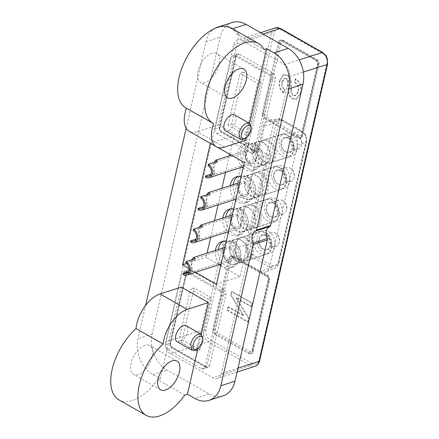 <?xml version="1.0" encoding="UTF-8"?>
<svg xmlns="http://www.w3.org/2000/svg" width="439" height="439" viewBox="0 0 439 439"><rect width="100%" height="100%" fill="white"/><g stroke="black" fill="none" stroke-linecap="round" stroke-linejoin="round"><path stroke-width="0.33" stroke-dasharray="2.19 1.65" d="M220.79 265.326A13.774 10.168 -107.8 0 0 223.067 266.994A13.774 10.168 -107.8 0 0 230.063 267.944A13.774 10.168 -107.8 0 0 236.391 256.25A13.774 10.168 -107.8 0 0 228.642 242.657A13.774 10.168 -107.8 0 0 226.217 241.648M218.364 249.517A13.774 10.168 -107.8 0 0 226.014 266.05A13.774 10.168 -107.8 0 0 233.016 266.994A13.774 10.168 -107.8 0 0 239.337 255.306A13.774 10.168 -107.8 0 0 231.589 241.713A13.774 10.168 -107.8 0 0 224.592 240.77A13.774 10.168 -107.8 0 0 223.166 241.395M235.655 200.431A13.774 10.168 -107.8 0 0 237.933 202.099A13.774 10.168 -107.8 0 0 244.929 203.043A13.774 10.168 -107.8 0 0 251.251 191.355A13.774 10.168 -107.8 0 0 243.508 177.762A13.774 10.168 -107.8 0 0 241.077 176.752M233.23 184.621A13.774 10.168 -107.8 0 0 240.879 201.15A13.774 10.168 -107.8 0 0 247.876 202.099A13.774 10.168 -107.8 0 0 254.197 190.405A13.774 10.168 -107.8 0 0 246.455 176.813A13.774 10.168 -107.8 0 0 239.458 175.869A13.774 10.168 -107.8 0 0 238.031 176.494M243.085 167.983A13.774 10.168 -107.8 0 0 245.363 169.652A13.774 10.168 -107.8 0 0 252.359 170.595A13.774 10.168 -107.8 0 0 258.686 158.907A13.774 10.168 -107.8 0 0 250.938 145.314A13.774 10.168 -107.8 0 0 243.941 144.365A13.774 10.168 -107.8 0 0 237.636 153.869A13.774 10.168 -107.8 0 0 242.207 167.105M248.309 168.702A13.774 10.168 -107.8 0 0 255.311 169.646A13.774 10.168 -107.8 0 0 261.633 157.958A13.774 10.168 -107.8 0 0 253.885 144.365A13.774 10.168 -107.8 0 0 246.888 143.421A13.774 10.168 -107.8 0 0 240.567 155.11A13.774 10.168 -107.8 0 0 248.309 168.702M228.225 232.879A13.774 10.168 -107.8 0 0 230.502 234.547A13.774 10.168 -107.8 0 0 237.499 235.491A13.774 10.168 -107.8 0 0 243.821 223.802A13.774 10.168 -107.8 0 0 236.072 210.21A13.774 10.168 -107.8 0 0 233.647 209.2M225.8 217.069A13.774 10.168 -107.8 0 0 233.449 233.603A13.774 10.168 -107.8 0 0 240.446 234.547A13.774 10.168 -107.8 0 0 246.767 222.858A13.774 10.168 -107.8 0 0 239.025 209.266A13.774 10.168 -107.8 0 0 232.022 208.316A13.774 10.168 -107.8 0 0 230.601 208.942M184.814 395.078L157.65 379.631A45.908 24.129 -60.4 0 1 132.348 400.527A45.908 24.129 -60.4 0 1 118.936 399.874M193.017 259.356L191.541 265.568L192.617 270.309L188.578 271.604M229.992 248.688A5.877 4.341 72.2 0 1 233.296 254.488A5.877 4.341 72.2 0 1 230.601 259.476A5.877 4.341 72.2 0 1 227.616 259.07A5.877 4.341 72.2 0 1 224.307 253.276A5.877 4.341 72.2 0 1 227.007 248.287A5.877 4.341 72.2 0 1 229.992 248.688M185.779 262.884L194.993 259.926L194.038 259.032M191.761 259.762L191.086 267.23L192.32 271.609L183.101 274.567M230.288 247.393A7.348 5.427 -107.8 0 0 226.557 246.888A7.348 5.427 -107.8 0 0 223.188 253.122A7.348 5.427 -107.8 0 0 227.314 260.371A7.348 5.427 -107.8 0 0 231.051 260.876A7.348 5.427 -107.8 0 0 234.421 254.642A7.348 5.427 -107.8 0 0 230.288 247.393M215.313 162.013L213.837 168.219L214.912 172.961L210.874 174.261M252.288 151.345A5.877 4.341 72.2 0 1 255.591 157.14A5.877 4.341 72.2 0 1 252.897 162.128A5.877 4.341 72.2 0 1 249.912 161.728A5.877 4.341 72.2 0 1 246.603 155.927A5.877 4.341 72.2 0 1 249.303 150.939A5.877 4.341 72.2 0 1 252.288 151.345M208.075 165.536L217.289 162.578L216.328 161.684M214.056 162.414L213.376 169.882L214.616 174.261L205.397 177.219M252.584 150.045A7.348 5.427 -107.8 0 0 248.853 149.54A7.348 5.427 -107.8 0 0 245.483 155.774A7.348 5.427 -107.8 0 0 249.61 163.023A7.348 5.427 -107.8 0 0 253.341 163.527A7.348 5.427 -107.8 0 0 256.716 157.294A7.348 5.427 -107.8 0 0 252.584 150.045M207.883 194.461L206.407 200.667L207.477 205.414L203.444 206.709M244.858 183.793A5.877 4.341 72.2 0 1 248.161 189.593A5.877 4.341 72.2 0 1 245.461 194.581A5.877 4.341 72.2 0 1 242.476 194.175A5.877 4.341 72.2 0 1 239.173 188.375A5.877 4.341 72.2 0 1 241.873 183.387A5.877 4.341 72.2 0 1 244.858 183.793M200.639 197.989L209.858 195.026L208.898 194.131M206.626 194.861L205.946 202.335L207.181 206.709L197.967 209.666M245.154 182.492A7.348 5.427 -107.8 0 0 241.423 181.987A7.348 5.427 -107.8 0 0 238.048 188.227A7.348 5.427 -107.8 0 0 242.18 195.476A7.348 5.427 -107.8 0 0 245.911 195.975A7.348 5.427 -107.8 0 0 249.286 189.741A7.348 5.427 -107.8 0 0 245.154 182.492M200.447 226.908L198.971 233.12L200.047 237.861L196.008 239.156M237.422 216.24A5.877 4.341 72.2 0 1 240.731 222.041A5.877 4.341 72.2 0 1 238.031 227.029A5.877 4.341 72.2 0 1 235.046 226.623A5.877 4.341 72.2 0 1 231.743 220.822A5.877 4.341 72.2 0 1 234.437 215.834A5.877 4.341 72.2 0 1 237.422 216.24M193.209 230.437L202.423 227.479L201.468 226.584M199.196 227.309L198.516 234.783L199.75 239.156L190.537 242.119M237.724 214.94A7.348 5.427 -107.8 0 0 233.987 214.441A7.348 5.427 -107.8 0 0 230.618 220.674A7.348 5.427 -107.8 0 0 234.75 227.923A7.348 5.427 -107.8 0 0 238.481 228.428A7.348 5.427 -107.8 0 0 241.851 222.189A7.348 5.427 -107.8 0 0 237.724 214.94M236.467 297.889L251.668 306.537L252.452 303.102L232.083 291.512L231.249 295.14L243.782 315.449L228.582 306.806L227.792 310.236L248.161 321.825L248.995 318.198L236.467 297.889L235.875 298.076L251.075 306.724L251.668 306.537M292.769 98.528L296.649 99.022L300.836 93.128C302.268 87.098 300.611 82.312 295.859 78.779L295.074 82.208C298.18 84.529 299.327 87.674 298.52 91.641L295.941 95.45L293.696 95.175C292.347 94.27 291.628 92.887 291.54 91.021L291.222 81.259C290.859 78.499 289.663 76.463 287.644 75.162L284.028 74.69L280.131 80.436C278.853 85.55 280.164 89.699 284.071 92.876L284.856 89.446C282.453 87.504 281.651 84.99 282.447 81.906L284.812 78.23L286.667 78.488L288.269 80.381L288.813 91.504C289.12 94.687 290.442 97.03 292.769 98.528L292.182 98.72L296.056 99.214L300.249 93.32L300.836 93.128M230.283 185.565A13.774 10.168 -107.8 0 0 234.772 199.553M222.853 218.013A13.774 10.168 -107.8 0 0 227.342 232.001M215.417 250.466A13.774 10.168 -107.8 0 0 219.912 264.454M229.712 154.221L233.965 135.656L267.911 154.967L244.331 162.54M220.718 265.655L240.045 276.652L267.911 154.967M219.072 264.722L206.094 257.336L207.054 253.149M229.35 155.801L225.536 172.456M221.914 188.249L218.101 204.903M214.484 220.702L210.671 237.356M282.595 200.535A7.348 5.427 -107.8 0 0 282.173 200.316A7.348 5.427 -107.8 0 0 278.864 200.03A7.348 5.427 -107.8 0 0 275.494 206.264A7.348 5.427 -107.8 0 0 279.627 213.513A7.348 5.427 -107.8 0 0 283.358 214.018A7.348 5.427 -107.8 0 0 285.882 211.861A7.348 5.427 -107.8 0 0 282.595 200.535M273.684 203.4A7.348 5.427 -107.8 0 0 269.952 202.895A7.348 5.427 -107.8 0 0 266.577 209.129A7.348 5.427 -107.8 0 0 270.709 216.378A7.348 5.427 -107.8 0 0 274.441 216.882A7.348 5.427 -107.8 0 0 277.816 210.649A7.348 5.427 -107.8 0 0 273.684 203.4M254.532 205.94A11.754 8.681 72.2 0 1 261.101 217.014A11.754 8.681 72.2 0 1 256.486 227.226A11.754 8.681 72.2 0 1 255.745 227.512A11.754 8.681 72.2 0 1 249.775 226.705A11.754 8.681 72.2 0 1 243.162 215.11A11.754 8.681 72.2 0 1 248.562 205.134A11.754 8.681 72.2 0 1 249.33 204.936A11.754 8.681 72.2 0 1 254.532 205.94M248.32 227.32A11.935 8.813 72.2 0 1 241.609 215.544A11.935 8.813 72.2 0 1 247.086 205.414A11.935 8.813 72.2 0 1 247.87 205.211A11.935 8.813 72.2 0 1 253.155 206.231A11.935 8.813 72.2 0 1 259.828 217.481A11.935 8.813 72.2 0 1 255.136 227.846A11.935 8.813 72.2 0 1 254.384 228.143A11.935 8.813 72.2 0 1 248.32 227.32M275.791 198.96A11.935 8.813 -107.8 0 0 269.727 198.143A11.935 8.813 -107.8 0 0 264.245 208.273A11.935 8.813 -107.8 0 0 270.962 220.054A11.935 8.813 -107.8 0 0 277.025 220.872A11.935 8.813 -107.8 0 0 282.502 210.742A11.935 8.813 -107.8 0 0 275.791 198.96M278.392 187.607A11.935 8.813 -107.8 0 0 284.456 188.424A11.935 8.813 -107.8 0 0 289.932 178.294A11.935 8.813 -107.8 0 0 283.221 166.513A11.935 8.813 -107.8 0 0 277.157 165.695A11.935 8.813 -107.8 0 0 271.681 175.825A11.935 8.813 -107.8 0 0 278.392 187.607M285.822 155.159A11.935 8.813 -107.8 0 0 291.886 155.977A11.935 8.813 -107.8 0 0 297.368 145.847A11.935 8.813 -107.8 0 0 290.651 134.065A11.935 8.813 -107.8 0 0 284.587 133.247A11.935 8.813 -107.8 0 0 279.111 143.377A11.935 8.813 -107.8 0 0 285.822 155.159M263.526 252.502A11.935 8.813 -107.8 0 0 269.59 253.325A11.935 8.813 -107.8 0 0 275.072 243.19A11.935 8.813 -107.8 0 0 268.361 231.413A11.935 8.813 -107.8 0 0 262.292 230.59A11.935 8.813 -107.8 0 0 256.815 240.726A11.935 8.813 -107.8 0 0 263.526 252.502M306.038 140.985A1.838 0.774 -167.1 0 1 306.647 141.77A1.838 0.774 -167.1 0 1 306.279 142.11L297.39 145.507L269.519 267.192L278.408 263.795A1.838 0.774 12.9 0 0 278.776 263.455A1.838 0.774 12.9 0 0 278.167 262.665A6.525 4.818 72.2 0 1 272.021 265.688L251.651 254.099A6.525 4.818 72.2 0 1 248.145 245.588L276.016 123.902A6.525 4.818 72.2 0 1 282.162 120.884L302.531 132.468A6.525 4.818 72.2 0 1 306.038 140.985L278.167 262.665M248.145 245.588A1.838 0.774 12.9 0 0 245.675 245.171L235.567 247.876A9.181 6.783 -107.8 0 0 240.501 259.85L260.87 271.439A9.181 6.783 -107.8 0 0 265.924 271.928A9.181 6.783 -107.8 0 0 269.519 267.192M235.567 247.876L263.438 126.191L273.546 123.491L245.675 245.171A8.363 6.173 -107.8 0 0 250.164 256.074L270.534 267.664A8.363 6.173 -107.8 0 0 275.138 268.108A8.363 6.173 -107.8 0 0 278.408 263.795L306.279 142.11A8.363 6.173 -107.8 0 0 301.791 131.206L281.415 119.622A8.363 6.173 -107.8 0 0 277.53 118.947A8.363 6.173 -107.8 0 0 273.546 123.491A1.838 0.774 -167.1 0 1 276.016 123.902M297.39 145.507A9.181 6.783 -107.8 0 0 292.456 133.533L272.087 121.943A9.181 6.783 -107.8 0 0 267.817 121.202A9.181 6.783 -107.8 0 0 263.438 126.191M301.116 137.648A3.671 2.711 -107.8 0 0 302.707 135.695L319.054 64.308L317.88 64.687L301.527 136.074A3.671 2.711 72.2 0 1 299.936 138.027L301.116 137.648A3.671 2.711 -107.8 0 1 299.25 137.396L292.456 133.533L301.791 131.206A1.838 0.966 -60.4 0 1 302.262 131.256A1.838 0.966 -60.4 0 1 302.531 132.468M319.054 64.308A3.671 2.711 -107.8 0 0 317.084 59.517L283.133 40.201A3.671 2.711 -107.8 0 0 281.267 39.949A3.671 2.711 -107.8 0 0 279.676 41.903L263.323 113.289A3.671 2.711 -107.8 0 0 265.299 118.08L272.087 121.943L281.415 119.622A1.838 0.966 119.6 0 1 281.887 119.666L302.262 131.256L305.16 134.043L306.373 136.6L306.647 141.77L278.776 263.455C278.145 265.82 276.932 267.373 275.138 268.108L265.924 271.928M233.713 255.986L232.533 256.365A3.671 2.711 -107.8 0 0 230.667 256.113A3.671 2.711 -107.8 0 0 229.07 258.066L230.25 257.688A3.671 2.711 -107.8 0 1 231.847 255.734A3.671 2.711 -107.8 0 1 233.713 255.986L240.501 259.85L250.164 256.074A1.838 0.966 119.6 0 0 251.651 254.099M230.25 257.688L213.903 329.074A3.671 2.711 -107.8 0 0 215.873 333.865L249.824 353.181A3.671 2.711 -107.8 0 0 251.69 353.433A3.671 2.711 -107.8 0 0 253.287 351.48L269.634 280.093A3.671 2.711 -107.8 0 0 267.664 275.302L260.87 271.439L270.534 267.664A1.838 0.966 -60.4 0 0 272.021 265.688M289.411 76.567L221.41 373.474A9.181 6.783 72.2 0 1 217.426 378.352A9.181 6.783 72.2 0 1 212.761 377.721L170.661 353.774A9.181 6.783 72.2 0 1 165.733 341.8L233.729 44.893A9.181 6.783 72.2 0 1 237.713 40.009A9.181 6.783 72.2 0 1 242.377 40.64L284.477 64.593A9.181 6.783 72.2 0 1 289.411 76.567L303.322 72.1M232.099 22.526A27.547 20.342 -107.8 0 0 220.153 37.167L152.152 334.074A27.547 20.342 -107.8 0 0 166.946 370L209.046 393.948A27.547 20.342 -107.8 0 0 223.039 395.841M249.467 123.364L246.147 137.868M222.771 26.34A27.547 20.342 72.2 0 1 231.946 28.958L239.414 33.21L218.419 124.879L245.582 140.326M186.163 128.32L206.001 41.71A27.547 20.342 72.2 0 1 214.616 28.606M181.263 287.122L160.268 378.791L152.799 374.538A27.547 20.342 72.2 0 1 138 338.617L145.589 305.484M201.161 334.282L197.841 348.786M210.352 143.355L217.59 147.328M195.487 272.29L189.083 268.646M160.268 378.791L157.65 379.631M231.227 28.025A45.908 24.129 -60.4 0 1 236.802 34.05L239.414 33.21M236.802 34.05L263.96 49.497M225.394 130.784A9.181 4.824 119.6 0 0 228.077 130.915A9.181 4.824 119.6 0 0 235.156 123.063A9.181 4.824 119.6 0 0 234.475 114.826M218.419 124.879L197.199 131.689A27.547 14.476 -60.4 0 1 189.154 131.299M186.498 108.219A27.547 14.476 -60.4 0 1 186.509 108.197A45.908 24.129 -60.4 0 1 185.823 107.835M211.872 53.328A16.528 8.687 119.6 0 0 199.13 67.469A16.528 8.687 119.6 0 0 200.354 82.296A16.528 8.687 119.6 0 0 205.183 82.532A16.528 8.687 119.6 0 0 217.92 68.385A16.528 8.687 119.6 0 0 216.696 53.563A16.528 8.687 119.6 0 0 211.872 53.328M186.509 108.197L213.667 123.644M251.026 126.503L250.768 129.412L248.117 135.174L243.892 139.053M144.985 345.367A16.528 8.687 119.6 0 0 132.243 359.508A16.528 8.687 119.6 0 0 133.467 374.335A16.528 8.687 119.6 0 0 138.296 374.571A16.528 8.687 119.6 0 0 151.038 360.43A16.528 8.687 119.6 0 0 149.814 345.603A16.528 8.687 119.6 0 0 144.985 345.367M177.087 341.701A9.181 4.824 119.6 0 0 179.77 341.833A9.181 4.824 119.6 0 0 186.849 333.98A9.181 4.824 119.6 0 0 186.169 325.743M202.719 337.421L202.461 340.329L199.811 346.091L195.585 349.971M186.712 263.559L206.094 257.336M233.965 135.656L210.38 143.224M240.045 276.652L216.465 284.225M233.339 257.611A1.838 0.966 119.6 0 0 233.071 256.392A1.838 0.966 119.6 0 0 232.533 256.365L266.484 275.681A3.671 2.711 72.2 0 1 268.454 280.472L252.107 351.858A1.838 0.774 12.9 0 0 252.54 351.496A1.838 0.774 12.9 0 0 251.926 350.706A1.838 1.355 72.2 0 1 250.197 351.557L216.246 332.241A1.838 1.355 72.2 0 1 215.258 329.848L231.611 258.461A1.838 1.355 72.2 0 1 233.339 257.611L267.291 276.927A1.838 1.355 72.2 0 1 268.278 279.319L251.926 350.706M213.903 329.074L212.723 329.453L229.07 258.066A1.838 0.774 -167.1 0 1 231.611 258.461M215.258 329.848A1.838 0.774 12.9 0 0 212.723 329.453A3.671 2.711 -107.8 0 0 214.698 334.244A1.838 0.966 119.6 0 0 216.246 332.241M249.824 353.181L248.644 353.56L214.698 334.244L215.873 333.865M250.197 351.557A1.838 0.966 -60.4 0 1 248.644 353.56A3.671 2.711 -107.8 0 0 250.515 353.812A3.671 2.711 -107.8 0 0 252.107 351.858L253.287 351.48M302.707 135.695L301.527 136.074A1.838 0.774 12.9 0 0 301.961 135.711C301.928 136.513 301.253 137.286 299.936 138.027A3.671 2.711 72.2 0 1 298.07 137.775L264.119 118.459L265.299 118.08M317.699 63.534A1.838 0.774 -167.1 0 1 318.308 64.324A1.838 0.774 -167.1 0 1 317.88 64.687A3.671 2.711 -107.8 0 0 315.904 59.896A1.838 0.966 -60.4 0 1 316.442 59.923A1.838 0.966 -60.4 0 1 316.711 61.142A1.838 1.355 72.2 0 1 317.699 63.534L301.346 134.921A1.838 1.355 72.2 0 1 299.617 135.772L265.666 116.456A1.838 1.355 72.2 0 1 264.684 114.063L281.031 42.676A1.838 1.355 72.2 0 1 282.76 41.826L316.711 61.142M283.133 40.201L281.953 40.58L315.904 59.896L317.084 59.517M282.76 41.826A1.838 0.966 119.6 0 0 282.491 40.607A1.838 0.966 119.6 0 0 281.953 40.58A3.671 2.711 -107.8 0 0 280.087 40.328A3.671 2.711 -107.8 0 0 278.496 42.281A1.838 0.774 -167.1 0 1 281.031 42.676M263.323 113.289L262.143 113.668L278.496 42.281L279.676 41.903M264.684 114.063A1.838 0.774 12.9 0 0 262.143 113.668A3.671 2.711 -107.8 0 0 264.119 118.459A1.838 0.966 119.6 0 0 265.666 116.456M255.756 194.872A11.935 8.813 72.2 0 1 249.039 183.096A11.935 8.813 72.2 0 1 254.521 172.961A11.935 8.813 72.2 0 1 255.3 172.763A11.935 8.813 72.2 0 1 260.585 173.784A11.935 8.813 72.2 0 1 267.258 185.028A11.935 8.813 72.2 0 1 262.566 195.399A11.935 8.813 72.2 0 1 261.82 195.695A11.935 8.813 72.2 0 1 255.756 194.872M257.205 194.257A11.754 8.681 72.2 0 1 250.598 182.657A11.754 8.681 72.2 0 1 255.992 172.681A11.754 8.681 72.2 0 1 256.76 172.489A11.754 8.681 72.2 0 1 261.962 173.487A11.754 8.681 72.2 0 1 268.531 184.567A11.754 8.681 72.2 0 1 263.916 194.773A11.754 8.681 72.2 0 1 263.175 195.064A11.754 8.681 72.2 0 1 257.205 194.257M281.114 170.947A7.348 5.427 -107.8 0 0 277.382 170.442A7.348 5.427 -107.8 0 0 274.007 176.681A7.348 5.427 -107.8 0 0 278.139 183.93A7.348 5.427 -107.8 0 0 281.871 184.435A7.348 5.427 -107.8 0 0 285.246 178.196A7.348 5.427 -107.8 0 0 281.114 170.947M287.057 181.066A7.348 5.427 -107.8 0 0 290.788 181.57A7.348 5.427 -107.8 0 0 293.312 179.414A7.348 5.427 -107.8 0 0 290.031 168.088A7.348 5.427 -107.8 0 0 289.603 167.868A7.348 5.427 -107.8 0 0 286.299 167.583A7.348 5.427 -107.8 0 0 282.925 173.817A7.348 5.427 -107.8 0 0 287.057 181.066M263.186 162.425A11.935 8.813 72.2 0 1 256.475 150.643A11.935 8.813 72.2 0 1 261.951 140.513A11.935 8.813 72.2 0 1 262.731 140.315A11.935 8.813 72.2 0 1 268.015 141.331A11.935 8.813 72.2 0 1 274.688 152.58A11.935 8.813 72.2 0 1 270.001 162.951A11.935 8.813 72.2 0 1 269.25 163.242A11.935 8.813 72.2 0 1 263.186 162.425M264.635 161.81A11.754 8.681 72.2 0 1 258.028 150.209A11.754 8.681 72.2 0 1 263.422 140.233A11.754 8.681 72.2 0 1 264.19 140.041A11.754 8.681 72.2 0 1 269.392 141.04A11.754 8.681 72.2 0 1 275.966 152.113A11.754 8.681 72.2 0 1 271.346 162.326A11.754 8.681 72.2 0 1 270.611 162.617A11.754 8.681 72.2 0 1 264.635 161.81M288.544 138.499A7.348 5.427 -107.8 0 0 284.812 137.994A7.348 5.427 -107.8 0 0 281.443 144.228A7.348 5.427 -107.8 0 0 285.575 151.477A7.348 5.427 -107.8 0 0 289.306 151.982A7.348 5.427 -107.8 0 0 292.676 145.748A7.348 5.427 -107.8 0 0 288.544 138.499M294.487 148.618A7.348 5.427 -107.8 0 0 298.218 149.123A7.348 5.427 -107.8 0 0 300.742 146.966A7.348 5.427 -107.8 0 0 297.461 135.64A7.348 5.427 -107.8 0 0 297.038 135.421A7.348 5.427 -107.8 0 0 293.729 135.135A7.348 5.427 -107.8 0 0 290.355 141.369A7.348 5.427 -107.8 0 0 294.487 148.618M240.89 259.773A11.935 8.813 72.2 0 1 234.179 247.991A11.935 8.813 72.2 0 1 239.656 237.861A11.935 8.813 72.2 0 1 240.44 237.664A11.935 8.813 72.2 0 1 245.719 238.679A11.935 8.813 72.2 0 1 252.392 249.928A11.935 8.813 72.2 0 1 247.706 260.3A11.935 8.813 72.2 0 1 246.954 260.59A11.935 8.813 72.2 0 1 240.89 259.773M242.344 259.153A11.754 8.681 72.2 0 1 235.732 247.558A11.754 8.681 72.2 0 1 241.126 237.581A11.754 8.681 72.2 0 1 241.894 237.384A11.754 8.681 72.2 0 1 247.097 238.388A11.754 8.681 72.2 0 1 253.671 249.462A11.754 8.681 72.2 0 1 249.05 259.674A11.754 8.681 72.2 0 1 248.315 259.959A11.754 8.681 72.2 0 1 242.344 259.153M266.248 235.847A7.348 5.427 -107.8 0 0 262.517 235.342A7.348 5.427 -107.8 0 0 259.147 241.576A7.348 5.427 -107.8 0 0 263.279 248.825A7.348 5.427 -107.8 0 0 267.011 249.33A7.348 5.427 -107.8 0 0 270.38 243.096A7.348 5.427 -107.8 0 0 266.248 235.847M272.191 245.966A7.348 5.427 -107.8 0 0 275.922 246.466A7.348 5.427 -107.8 0 0 278.447 244.309A7.348 5.427 -107.8 0 0 275.165 232.983A7.348 5.427 -107.8 0 0 274.743 232.763A7.348 5.427 -107.8 0 0 271.434 232.478A7.348 5.427 -107.8 0 0 268.064 238.717A7.348 5.427 -107.8 0 0 272.191 245.966M192.617 270.309L192.32 271.609M195.289 258.626L194.993 259.926M214.912 172.961L214.616 174.261M217.585 161.283L217.289 162.578M207.477 205.414L207.181 206.709M210.155 193.731L209.858 195.026M200.047 237.861L199.75 239.156M202.725 226.178L202.423 227.479M300.249 93.32C301.681 87.29 300.024 82.505 295.271 78.965L295.859 78.779M295.271 78.965L294.481 82.395L295.074 82.208M294.481 82.395C297.587 84.716 298.739 87.86 297.933 91.833L298.52 91.641M297.933 91.833L295.354 95.642L293.104 95.367L293.696 95.175M293.104 95.367C291.754 94.462 291.035 93.073 290.947 91.208L291.54 91.021M290.947 91.208L290.634 81.445L291.222 81.259M290.634 81.445C290.267 78.685 289.076 76.655 287.051 75.349L287.644 75.162M287.051 75.349L283.435 74.877L279.539 80.622L280.131 80.436M279.539 80.622C278.26 85.742 279.577 89.885 283.479 93.068L284.071 92.876M283.479 93.068L284.263 89.633L284.856 89.446M284.263 89.633C281.865 87.696 281.059 85.182 281.86 82.098L282.447 81.906M281.86 82.098L284.225 78.416L286.667 78.488M286.08 78.674L287.677 80.573L288.269 80.381M287.677 80.573L288.22 91.696L288.813 91.504M288.22 91.696C288.533 94.879 289.85 97.217 292.182 98.72M251.075 306.724L251.86 303.294L252.452 303.102M251.86 303.294L231.49 291.705L232.083 291.512M231.49 291.705L230.662 295.332L231.249 295.14M230.662 295.332L243.19 315.641L243.782 315.449M243.19 315.641L227.989 306.993L228.582 306.806M227.989 306.993L227.204 310.422L227.792 310.236M227.204 310.422L247.574 322.012L248.161 321.825M247.574 322.012L248.403 318.385L248.995 318.198M248.403 318.385L235.875 298.076M236.407 261.21A11.935 8.813 72.2 0 1 229.696 249.429A11.935 8.813 72.2 0 1 235.178 239.299A11.935 8.813 72.2 0 1 241.241 240.117A11.935 8.813 72.2 0 1 247.953 251.898A11.935 8.813 72.2 0 1 242.476 262.028A11.935 8.813 72.2 0 1 236.407 261.21M229.334 263.482A11.935 8.813 72.2 0 1 222.622 251.701A11.935 8.813 72.2 0 1 228.104 241.571A11.935 8.813 72.2 0 1 234.168 242.388A11.935 8.813 72.2 0 1 240.879 254.17A11.935 8.813 72.2 0 1 235.397 264.3A11.935 8.813 72.2 0 1 229.334 263.482M229.372 263.318A11.754 8.681 -107.8 0 0 235.342 264.124A11.754 8.681 -107.8 0 0 240.737 254.148A11.754 8.681 -107.8 0 0 234.13 242.553A11.754 8.681 -107.8 0 0 228.159 241.746A11.754 8.681 -107.8 0 0 222.765 251.723A11.754 8.681 -107.8 0 0 229.372 263.318M236.445 261.046A11.754 8.681 -107.8 0 0 242.416 261.853A11.754 8.681 -107.8 0 0 247.815 251.876A11.754 8.681 -107.8 0 0 241.203 240.281A11.754 8.681 -107.8 0 0 235.233 239.474A11.754 8.681 -107.8 0 0 229.838 249.451A11.754 8.681 -107.8 0 0 236.445 261.046M243.843 228.763A11.935 8.813 72.2 0 1 237.126 216.981A11.935 8.813 72.2 0 1 242.608 206.851A11.935 8.813 72.2 0 1 248.672 207.669A11.935 8.813 72.2 0 1 255.383 219.451A11.935 8.813 72.2 0 1 249.906 229.581A11.935 8.813 72.2 0 1 243.843 228.763M248.633 207.834A11.754 8.681 -107.8 0 0 242.663 207.027A11.754 8.681 -107.8 0 0 237.269 216.998A11.754 8.681 -107.8 0 0 243.881 228.598A11.754 8.681 -107.8 0 0 249.851 229.405A11.754 8.681 -107.8 0 0 255.246 219.429A11.754 8.681 -107.8 0 0 248.633 207.834M241.56 210.1A11.754 8.681 -107.8 0 0 235.589 209.293A11.754 8.681 -107.8 0 0 230.195 219.27A11.754 8.681 -107.8 0 0 236.802 230.87A11.754 8.681 -107.8 0 0 242.772 231.677A11.754 8.681 -107.8 0 0 248.172 221.7A11.754 8.681 -107.8 0 0 241.56 210.1M236.769 231.029A11.935 8.813 72.2 0 1 230.052 219.253A11.935 8.813 72.2 0 1 235.534 209.123A11.935 8.813 72.2 0 1 241.598 209.941A11.935 8.813 72.2 0 1 248.309 221.717A11.935 8.813 72.2 0 1 242.833 231.852A11.935 8.813 72.2 0 1 236.769 231.029M251.273 196.31A11.935 8.813 72.2 0 1 244.561 184.534A11.935 8.813 72.2 0 1 250.038 174.398A11.935 8.813 72.2 0 1 256.102 175.221A11.935 8.813 72.2 0 1 262.818 186.998A11.935 8.813 72.2 0 1 257.336 197.133A11.935 8.813 72.2 0 1 251.273 196.31M256.069 175.381A11.754 8.681 -107.8 0 0 250.098 174.574A11.754 8.681 -107.8 0 0 244.699 184.55A11.754 8.681 -107.8 0 0 251.311 196.151A11.754 8.681 -107.8 0 0 257.281 196.957A11.754 8.681 -107.8 0 0 262.676 186.981A11.754 8.681 -107.8 0 0 256.069 175.381M248.99 177.652A11.754 8.681 -107.8 0 0 243.019 176.846A11.754 8.681 -107.8 0 0 237.625 186.822A11.754 8.681 -107.8 0 0 244.238 198.423A11.754 8.681 -107.8 0 0 250.208 199.229A11.754 8.681 -107.8 0 0 255.602 189.253A11.754 8.681 -107.8 0 0 248.99 177.652M244.199 198.582A11.935 8.813 72.2 0 1 237.488 186.805A11.935 8.813 72.2 0 1 242.965 176.67A11.935 8.813 72.2 0 1 249.028 177.493A11.935 8.813 72.2 0 1 255.745 189.269A11.935 8.813 72.2 0 1 250.263 199.405A11.935 8.813 72.2 0 1 244.199 198.582M199.849 349.949L211.735 298.032L194.082 287.984L182.19 339.907L199.849 349.949L196.31 351.085L208.201 299.168L190.548 289.12L178.657 341.043L196.31 351.085M182.19 339.907L178.657 341.043M222.485 291.309A1.838 0.966 -60.4 0 1 224.038 289.306A3.671 2.711 72.2 0 1 226.008 294.097A1.838 0.774 -167.1 0 1 223.473 293.702A1.838 1.355 72.2 0 0 222.485 291.309L188.534 271.993A1.838 1.355 72.2 0 0 186.805 272.844L170.458 344.231A1.838 1.355 72.2 0 0 171.44 346.629L205.392 365.939A1.838 1.355 72.2 0 0 207.126 365.089L223.473 293.702M219.319 290.821A3.671 2.711 72.2 0 1 221.294 295.612L204.947 366.999A3.671 2.711 72.2 0 1 203.35 368.952A3.671 2.711 72.2 0 1 201.485 368.7L167.533 349.384A3.671 2.711 72.2 0 1 165.563 344.593L181.911 273.206A3.671 2.711 72.2 0 1 183.507 271.253A3.671 2.711 72.2 0 1 185.373 271.505L219.319 290.821L224.038 289.306L190.087 269.99A3.671 2.711 -107.8 0 0 188.221 269.744A3.671 2.711 -107.8 0 0 186.63 271.692L170.277 343.079A3.671 2.711 -107.8 0 0 172.253 347.869L206.204 367.185A3.671 2.711 -107.8 0 0 208.07 367.438A3.671 2.711 -107.8 0 0 209.661 365.484L226.008 294.097L221.294 295.612M194.082 287.984L190.548 289.12M208.201 299.168L211.735 298.032M231.616 124.122L249.27 134.164L261.161 82.247L243.502 72.205L231.616 124.122L228.077 125.258L245.73 135.3L257.622 83.383L239.968 73.335L228.077 125.258M243.502 72.205L239.968 73.335M254.368 151.214A3.671 2.711 72.2 0 1 252.771 153.167A3.671 2.711 72.2 0 1 250.905 152.915L216.954 133.599A3.671 2.711 72.2 0 1 214.984 128.808L231.331 57.421A3.671 2.711 72.2 0 1 232.928 55.468A3.671 2.711 72.2 0 1 234.794 55.72L268.745 75.036A3.671 2.711 72.2 0 1 270.715 79.827L254.368 151.214L259.081 149.699L275.434 78.312A3.671 2.711 -107.8 0 0 273.459 73.522L239.507 54.211A3.671 2.711 -107.8 0 0 237.642 53.959A3.671 2.711 -107.8 0 0 236.05 55.907L219.698 127.294A3.671 2.711 -107.8 0 0 221.673 132.084L255.624 151.4A1.838 0.966 -60.4 0 1 255.086 151.373A1.838 0.966 -60.4 0 1 254.818 150.154L220.866 130.844A1.838 1.355 72.2 0 1 219.879 128.446L236.226 57.059A1.838 1.355 72.2 0 1 237.96 56.208L271.911 75.524A1.838 1.355 72.2 0 1 272.893 77.917L256.546 149.304A1.838 1.355 72.2 0 1 254.818 150.154M256.546 149.304A1.838 0.774 12.9 0 0 259.081 149.699A3.671 2.711 72.2 0 1 257.49 151.653A3.671 2.711 72.2 0 1 255.624 151.4L250.905 152.915M261.161 82.247L257.622 83.383M245.73 135.3L249.27 134.164M258.703 163.862A11.935 8.813 72.2 0 1 251.991 152.086A11.935 8.813 72.2 0 1 257.474 141.951A11.935 8.813 72.2 0 1 263.537 142.774A11.935 8.813 72.2 0 1 270.248 154.55A11.935 8.813 72.2 0 1 264.766 164.68A11.935 8.813 72.2 0 1 258.703 163.862M263.499 142.933A11.754 8.681 -107.8 0 0 257.528 142.126A11.754 8.681 -107.8 0 0 252.134 152.103A11.754 8.681 -107.8 0 0 258.741 163.703A11.754 8.681 -107.8 0 0 264.712 164.51A11.754 8.681 -107.8 0 0 270.106 154.533A11.754 8.681 -107.8 0 0 263.499 142.933M256.425 145.205A11.754 8.681 -107.8 0 0 250.455 144.398A11.754 8.681 -107.8 0 0 245.061 154.374A11.754 8.681 -107.8 0 0 251.668 165.969A11.754 8.681 -107.8 0 0 257.638 166.782A11.754 8.681 -107.8 0 0 263.032 156.805A11.754 8.681 -107.8 0 0 256.425 145.205M251.629 166.134A11.935 8.813 72.2 0 1 244.918 154.352A11.935 8.813 72.2 0 1 250.395 144.222A11.935 8.813 72.2 0 1 256.464 145.04A11.935 8.813 72.2 0 1 263.175 156.822A11.935 8.813 72.2 0 1 257.693 166.952A11.935 8.813 72.2 0 1 251.629 166.134M273.832 202.747A8.078 5.965 72.2 0 1 278.172 213.288A8.078 5.965 72.2 0 1 270.561 217.025A8.078 5.965 72.2 0 1 266.221 206.489A8.078 5.965 72.2 0 1 273.832 202.747M267.461 221.026A11.754 8.681 72.2 0 1 260.848 209.43A11.754 8.681 72.2 0 1 266.243 199.454A11.754 8.681 72.2 0 1 272.213 200.261A11.754 8.681 72.2 0 1 278.825 211.861A11.754 8.681 72.2 0 1 273.431 221.838A11.754 8.681 72.2 0 1 267.461 221.026M282.162 120.884A1.838 0.966 119.6 0 0 281.887 119.666L277.53 118.947L267.817 121.202M252.041 363.607L209.941 339.66A7.348 5.427 72.2 0 1 205.995 330.079L273.996 33.172A7.348 5.427 72.2 0 1 280.916 29.775L323.016 53.723A7.348 5.427 72.2 0 1 326.962 63.304L258.961 360.21A7.348 5.427 72.2 0 1 252.041 363.607A1.838 0.966 -60.4 0 1 250.493 365.61A9.181 6.783 -107.8 0 0 255.158 366.241M259.57 361.001A1.838 0.774 12.9 0 0 258.961 360.21M205.995 330.079A1.838 0.774 12.9 0 0 203.46 329.684A9.181 6.783 -107.8 0 0 208.393 341.663L250.493 365.61L212.761 377.721M170.661 353.774L208.393 341.663A1.838 0.966 119.6 0 0 209.941 339.66M275.445 27.898A9.181 6.783 -107.8 0 0 271.461 32.777L203.46 329.684L165.733 341.8M233.729 44.893L271.461 32.777A1.838 0.774 -167.1 0 1 273.996 33.172M280.916 29.775A1.838 0.966 119.6 0 0 280.647 28.557M322.742 52.504A1.838 0.966 -60.4 0 1 323.016 53.723M326.962 63.304A1.838 0.774 -167.1 0 1 327.571 64.089M221.41 373.474L237.976 368.156M262.988 34.028L242.377 40.64M284.477 64.593L299.135 59.885M209.046 393.948L194.9 398.491M152.799 374.538L166.946 370M152.152 334.074L138 338.617M206.001 41.71L220.153 37.167M232.538 28.771L231.946 28.958M224.362 147.142L197.199 131.689M231.847 255.734L230.667 256.113L233.071 256.392L267.022 275.708A1.838 0.966 -60.4 0 0 266.484 275.681L267.664 275.302M268.278 279.319A1.838 0.774 -167.1 0 1 268.887 280.109C269.381 279.253 268.273 275.873 267.022 275.708A1.838 0.966 -60.4 0 1 267.291 276.927M269.634 280.093L268.454 280.472A1.838 0.774 -167.1 0 0 268.887 280.109L252.54 351.496C252.502 352.297 251.827 353.071 250.515 353.812L251.69 353.433M299.25 137.396L298.07 137.775A1.838 0.966 -60.4 0 0 299.617 135.772M281.267 39.949L280.087 40.328L282.491 40.607L316.442 59.923C317.693 60.088 318.807 63.468 318.308 64.324L301.961 135.711A1.838 0.774 12.9 0 0 301.346 134.921M279.648 167.813A11.754 8.681 72.2 0 1 286.255 179.408A11.754 8.681 72.2 0 1 280.861 189.385A11.754 8.681 72.2 0 1 274.891 188.578A11.754 8.681 72.2 0 1 268.284 176.983A11.754 8.681 72.2 0 1 273.678 167.007A11.754 8.681 72.2 0 1 279.648 167.813M281.262 170.299A8.078 5.965 72.2 0 1 285.602 180.835A8.078 5.965 72.2 0 1 277.991 184.578A8.078 5.965 72.2 0 1 273.651 174.042A8.078 5.965 72.2 0 1 281.262 170.299M287.079 135.366A11.754 8.681 72.2 0 1 293.691 146.961A11.754 8.681 72.2 0 1 288.291 156.937A11.754 8.681 72.2 0 1 282.321 156.13A11.754 8.681 72.2 0 1 275.714 144.53A11.754 8.681 72.2 0 1 281.108 134.553A11.754 8.681 72.2 0 1 287.079 135.366M288.692 137.851A8.078 5.965 72.2 0 1 293.032 148.387A8.078 5.965 72.2 0 1 285.421 152.13A8.078 5.965 72.2 0 1 281.086 141.588A8.078 5.965 72.2 0 1 288.692 137.851M264.783 232.708A11.754 8.681 72.2 0 1 271.395 244.309A11.754 8.681 72.2 0 1 266.001 254.285A11.754 8.681 72.2 0 1 260.025 253.479A11.754 8.681 72.2 0 1 253.418 241.878A11.754 8.681 72.2 0 1 258.812 231.902A11.754 8.681 72.2 0 1 264.783 232.708M266.396 235.2A8.078 5.965 72.2 0 1 270.737 245.736A8.078 5.965 72.2 0 1 263.131 249.473A8.078 5.965 72.2 0 1 258.791 238.937A8.078 5.965 72.2 0 1 266.396 235.2M204.947 366.999L209.661 365.484A1.838 0.774 12.9 0 1 207.126 365.089M201.485 368.7L206.204 367.185A1.838 0.966 -60.4 0 1 205.666 367.158A1.838 0.966 -60.4 0 1 205.392 365.939M167.533 349.384L172.253 347.869A1.838 0.966 119.6 0 1 171.715 347.842L205.666 367.158L208.07 367.438L203.35 368.952M171.44 346.629A1.838 0.966 119.6 0 0 171.715 347.842L170.123 346.047L169.844 343.441A1.838 0.774 12.9 0 0 170.458 344.231M165.563 344.593L170.277 343.079A1.838 0.774 12.9 0 0 169.844 343.441L186.196 272.054A1.838 0.774 -167.1 0 1 186.63 271.692L181.911 273.206M186.805 272.844A1.838 0.774 -167.1 0 1 186.196 272.054L188.221 269.744L183.507 271.253M185.373 271.505L190.087 269.99A1.838 0.966 119.6 0 0 188.534 271.993M271.911 75.524A1.838 0.966 -60.4 0 1 273.459 73.522L268.745 75.036M270.715 79.827L275.434 78.312A1.838 0.774 -167.1 0 1 272.893 77.917M216.954 133.599L221.673 132.084A1.838 0.966 119.6 0 1 221.135 132.057L255.086 151.373L257.49 151.653L252.771 153.167M220.866 130.844A1.838 0.966 119.6 0 0 221.135 132.057L219.544 130.262L219.27 127.656A1.838 0.774 12.9 0 0 219.879 128.446M214.984 128.808L219.698 127.294A1.838 0.774 12.9 0 0 219.27 127.656L235.617 56.269A1.838 0.774 -167.1 0 1 236.05 55.907L231.331 57.421M236.226 57.059A1.838 0.774 -167.1 0 1 235.617 56.269L237.642 53.959L232.928 55.468M234.794 55.72L239.507 54.211A1.838 0.966 119.6 0 0 237.96 56.208M233.016 266.994L230.063 267.944M247.876 202.099L244.929 203.043M255.311 169.646L252.359 170.595M240.446 234.547L237.499 235.491M186.388 273.673L230.601 259.476M224.894 247.42L226.557 246.888M208.679 176.324L252.897 162.128M231.358 155.159L248.853 149.54M201.249 208.772L245.461 194.581M239.754 182.525L241.423 181.987M193.818 241.225L238.031 227.029M232.324 214.973L233.987 214.441M228.51 231.627L238.481 228.428M200.952 226.59L234.437 215.834M235.941 199.18L245.911 195.975M208.382 194.137L241.873 183.387M243.371 166.732L253.341 163.527M215.812 161.689L249.303 150.939M221.08 264.075L231.051 260.876M193.522 259.037L227.007 248.287M269.952 202.895L278.864 200.03M274.441 216.882L283.358 214.018M285.877 211.861A8.264 8.264 0 0 0 282.173 200.316M248.562 205.134L266.243 199.454C268.553 198.73 270.901 199.015 273.288 200.316C275.977 201.902 277.887 204.365 279.017 207.702L279.407 214.792C278.205 218.754 276.213 221.102 273.431 221.838L255.745 227.512M249.33 204.936L247.87 205.211M247.086 205.414L269.727 198.143M254.384 228.143L277.025 220.872M256.486 227.226L255.136 227.846M237.087 372.042L217.426 378.352M260.596 32.667L237.713 40.009M243.859 69.016L216.696 53.563M227.512 97.743L200.354 82.296M176.972 361.056L149.814 345.603M160.63 389.783L133.467 374.335M254.521 172.961L277.157 165.695M256.76 172.489L255.3 172.763M263.916 194.773L262.566 195.399M261.82 195.695L284.456 188.424M263.175 195.064L280.861 189.385C283.643 188.649 285.635 186.306 286.843 182.344L286.447 175.254C285.317 171.918 283.407 169.454 280.719 167.863C278.331 166.568 275.983 166.277 273.678 167.007L255.992 172.681M281.871 184.435L290.788 181.57M277.382 170.442L286.299 167.583M293.312 179.414A8.264 8.264 0 0 0 289.603 167.868M261.951 140.513L284.587 133.247M264.19 140.041L262.731 140.315M271.346 162.326L270.001 162.951M269.25 163.242L291.886 155.977M270.611 162.617L288.291 156.937C291.073 156.202 293.065 153.853 294.273 149.897L293.883 142.807C292.753 139.465 290.843 137.006 288.154 135.415C285.762 134.114 283.413 133.829 281.108 134.553L263.422 140.233M289.306 151.982L298.218 149.123M284.812 137.994L293.729 135.135M300.742 146.966A8.264 8.264 0 0 0 297.038 135.421M239.656 237.861L262.292 230.59M241.894 237.384L240.44 237.664M249.05 259.674L247.706 260.3M246.954 260.59L269.59 253.325M248.315 259.959L266.001 254.285C268.778 253.55 270.77 251.201 271.977 247.239L271.587 240.149C270.457 236.813 268.547 234.349 265.858 232.763C263.466 231.463 261.117 231.177 258.812 231.902L241.126 237.581M267.011 249.33L275.922 246.466M262.517 235.342L271.434 232.478M278.447 244.309A8.264 8.264 0 0 0 274.743 232.763M232.022 208.316L229.076 209.266M246.888 143.421L243.941 144.365M239.458 175.869L236.511 176.818M224.592 240.77L221.646 241.713M295.941 95.45L295.354 95.642M284.028 74.69L283.435 74.877M284.812 78.23L284.225 78.416M296.649 99.022L296.056 99.214M228.104 241.571L235.178 239.299M235.342 264.124L242.416 261.853M228.159 241.746L235.233 239.474M235.397 264.3L242.476 262.028M235.589 209.293L242.663 207.027M242.772 231.677L249.851 229.405M235.534 209.123L242.608 206.851M242.833 231.852L249.906 229.581M243.019 176.846L250.098 174.574M250.208 199.229L257.281 196.957M242.965 176.67L250.038 174.398M250.263 199.405L257.336 197.133M250.455 144.398L257.528 142.126M257.638 166.782L264.712 164.51M250.395 144.222L257.474 141.951M257.693 166.952L264.766 164.68"/><path stroke-width="0.66" d="M193.209 344.505A7.348 3.858 119.6 0 0 196.436 349.482A7.348 3.858 119.6 0 0 197.138 349.192A7.348 3.858 119.6 0 0 202.851 339.149A7.348 3.858 119.6 0 0 199.41 336.504A7.348 3.858 119.6 0 0 193.209 344.505M197.138 349.192L194.707 350.333L192.03 350.196L190.669 344.116C192.15 339.078 194.735 335.742 198.423 334.106L201.1 334.244L202.719 337.421M197.841 348.786L187.431 394.238L184.814 395.078A45.908 24.129 -60.4 0 1 159.511 415.98A45.908 24.129 -60.4 0 1 146.099 415.327A45.908 24.129 -60.4 0 1 139.476 384.229A45.908 24.129 -60.4 0 1 163.198 344.022A27.547 14.476 -60.4 0 1 187.201 309.385L208.421 302.57L181.263 287.122L160.037 293.932L187.201 309.385M241.516 133.588A7.348 3.858 119.6 0 0 244.742 138.565A7.348 3.858 119.6 0 0 245.445 138.274A7.348 3.858 119.6 0 0 251.157 128.232A7.348 3.858 119.6 0 0 247.717 125.587A7.348 3.858 119.6 0 0 241.516 133.588M245.445 138.274L243.014 139.415L240.336 139.278L238.975 133.198C240.457 128.161 243.041 124.824 246.729 123.189L249.407 123.326L251.026 126.503L251.157 128.232M188.578 271.604L183.398 273.267A5.877 4.341 -107.8 0 0 186.388 273.673A5.877 4.341 -107.8 0 0 189.083 268.684A5.877 4.341 -107.8 0 0 185.779 262.884L186.076 261.584L195.289 258.626L193.451 257.517L191.761 259.762M210.874 174.261L205.693 175.924A5.877 4.341 -107.8 0 0 208.679 176.324A5.877 4.341 -107.8 0 0 211.378 171.336A5.877 4.341 -107.8 0 0 208.075 165.536L208.371 164.241L217.585 161.283L215.741 160.169L214.056 162.414M203.444 206.709L198.263 208.371A5.877 4.341 -107.8 0 0 201.249 208.772A5.877 4.341 -107.8 0 0 203.948 203.784A5.877 4.341 -107.8 0 0 200.639 197.989L200.941 196.688L210.155 193.731L208.311 192.617L206.626 194.861M196.008 239.156L190.833 240.819A5.877 4.341 -107.8 0 0 193.818 241.225A5.877 4.341 -107.8 0 0 196.513 236.237A5.877 4.341 -107.8 0 0 193.209 230.437L193.506 229.136L202.725 226.178L200.881 225.07L199.196 227.309M190.833 240.819L190.537 242.119A7.348 5.427 -107.8 0 0 194.268 242.619A7.348 5.427 -107.8 0 0 197.638 236.385A7.348 5.427 -107.8 0 0 193.506 229.136M201.468 226.584L200.447 226.908M198.263 208.371L197.967 209.666A7.348 5.427 -107.8 0 0 201.699 210.171A7.348 5.427 -107.8 0 0 205.068 203.937A7.348 5.427 -107.8 0 0 200.941 196.688M208.898 194.131L207.883 194.461M205.693 175.924L205.397 177.219A7.348 5.427 -107.8 0 0 209.129 177.724A7.348 5.427 -107.8 0 0 212.503 171.49A7.348 5.427 -107.8 0 0 208.371 164.241M216.328 161.684L215.313 162.013M183.398 273.267L183.101 274.567A7.348 5.427 -107.8 0 0 186.833 275.072A7.348 5.427 -107.8 0 0 190.208 268.833A7.348 5.427 -107.8 0 0 186.076 261.584M194.038 259.032L193.017 259.356M241.077 176.752A13.774 10.168 -107.8 0 0 236.511 176.818A13.774 10.168 -107.8 0 0 230.283 185.565M234.772 199.553A13.774 10.168 -107.8 0 0 235.655 200.431M233.647 209.2A13.774 10.168 -107.8 0 0 229.076 209.266A13.774 10.168 -107.8 0 0 222.853 218.013M227.342 232.001A13.774 10.168 -107.8 0 0 228.225 232.879M242.207 167.105A13.774 10.168 -107.8 0 0 243.085 167.983M226.217 241.648A13.774 10.168 -107.8 0 0 221.646 241.713A13.774 10.168 -107.8 0 0 215.417 250.466M219.912 264.454A13.774 10.168 -107.8 0 0 220.79 265.326M220.718 265.655L219.072 264.722M229.712 154.221L229.35 155.801M225.536 172.456L221.914 188.249M218.101 204.903L214.484 220.702M210.671 237.356L207.054 253.149M246.147 137.868L245.582 140.326L224.362 147.142A27.547 14.476 -60.4 0 1 216.312 146.747A27.547 14.476 -60.4 0 1 213.667 123.644A45.908 24.129 -60.4 0 1 212.986 123.282A45.908 24.129 -60.4 0 1 214.715 71.447A45.908 24.129 -60.4 0 1 258.39 43.472A45.908 24.129 -60.4 0 1 263.96 49.497L266.577 48.658L274.046 52.91A27.547 20.342 72.2 0 1 288.846 88.837L256.502 230.036L255.772 230.985C251.865 233.323 250.943 237.356 253.012 243.091L253.182 244.545L220.844 385.744A27.547 20.342 72.2 0 1 208.893 400.379L223.039 395.841A27.547 20.342 -107.8 0 0 234.991 381.2L267.329 240.001L267.153 238.536C265.09 232.802 266.018 228.768 269.93 226.436L270.654 225.492L302.992 84.293A27.547 20.342 -107.8 0 0 288.193 48.367L246.098 24.419A27.547 20.342 -107.8 0 0 232.099 22.526L217.953 27.07A27.547 20.342 72.2 0 1 222.771 26.34M269.93 226.436L255.772 230.985M253.012 243.091L267.153 238.536M266.577 48.658L249.467 123.364M214.616 28.606A27.547 20.342 72.2 0 1 217.953 27.07M145.589 305.484L186.163 128.32M208.421 302.57L201.161 334.282M208.893 400.379A27.547 20.342 72.2 0 1 194.9 398.491L187.431 394.238M217.59 147.328L244.331 162.54L216.465 284.225L195.487 272.29M189.083 268.646L182.514 264.909L210.352 143.355M239.03 68.78A16.528 8.687 119.6 0 0 226.288 82.922A16.528 8.687 119.6 0 0 227.512 97.743A16.528 8.687 119.6 0 0 232.341 97.979A16.528 8.687 119.6 0 0 245.083 83.838A16.528 8.687 119.6 0 0 243.859 69.016A16.528 8.687 119.6 0 0 239.03 68.78M249.412 123.321L234.475 114.826A9.181 4.824 119.6 0 0 231.792 114.694A9.181 4.824 119.6 0 0 224.713 122.552A9.181 4.824 119.6 0 0 225.394 130.784L240.331 139.284M216.312 146.747L189.154 131.299A27.547 14.476 -60.4 0 1 186.498 108.219M212.986 123.282L185.823 107.835A45.908 24.129 -60.4 0 1 187.557 56A45.908 24.129 -60.4 0 1 231.227 28.025L258.39 43.472M146.099 415.327L118.936 399.874A45.908 24.129 -60.4 0 1 112.318 368.782A45.908 24.129 -60.4 0 1 136.035 328.57A27.547 14.476 -60.4 0 1 160.037 293.932M172.143 360.82A16.528 8.687 119.6 0 0 159.406 374.961A16.528 8.687 119.6 0 0 160.63 389.783A16.528 8.687 119.6 0 0 165.454 390.019A16.528 8.687 119.6 0 0 178.196 375.877A16.528 8.687 119.6 0 0 176.972 361.056A16.528 8.687 119.6 0 0 172.143 360.82M201.106 334.238L186.169 325.743A9.181 4.824 119.6 0 0 183.486 325.612A9.181 4.824 119.6 0 0 176.407 333.47A9.181 4.824 119.6 0 0 177.087 341.701L192.024 350.201M163.198 344.022L136.035 328.57M182.514 264.909L186.712 263.559M230.601 208.942A13.774 10.168 -107.8 0 0 225.8 217.069M238.031 176.494A13.774 10.168 -107.8 0 0 233.23 184.621M223.166 241.395A13.774 10.168 -107.8 0 0 218.364 249.517M237.976 368.156L259.142 361.363A1.838 0.774 12.9 0 0 259.57 361.001C258.983 363.585 257.512 365.33 255.158 366.241A9.181 6.783 -107.8 0 0 259.142 361.363L327.143 64.456A9.181 6.783 -107.8 0 0 322.21 52.477L280.109 28.53A9.181 6.783 -107.8 0 0 275.445 27.898L280.647 28.557A1.838 0.966 119.6 0 0 280.109 28.53L262.988 34.028M299.135 59.885L322.21 52.477A1.838 0.966 -60.4 0 1 322.742 52.504L325.93 55.572L327.269 58.392L327.571 64.089A1.838 0.774 -167.1 0 1 327.143 64.456L303.322 72.1M274.046 52.91L288.193 48.367M302.992 84.293L288.846 88.837M256.502 230.036L270.654 225.492M267.329 240.001L253.182 244.545M220.844 385.744L234.991 381.2M246.098 24.419L232.538 28.771M193.451 257.517L224.894 247.42M215.741 160.169L231.358 155.159M208.311 192.617L239.754 182.525M200.881 225.07L232.324 214.973M194.268 242.619L228.51 231.627M201.699 210.171L235.941 199.18M209.129 177.724L243.371 166.732M186.833 275.072L221.08 264.075M280.647 28.557L322.742 52.504M327.571 64.089L259.57 361.001M255.158 366.241L237.087 372.042M275.445 27.898L260.596 32.667M202.851 339.149L202.725 337.421"/></g></svg>
